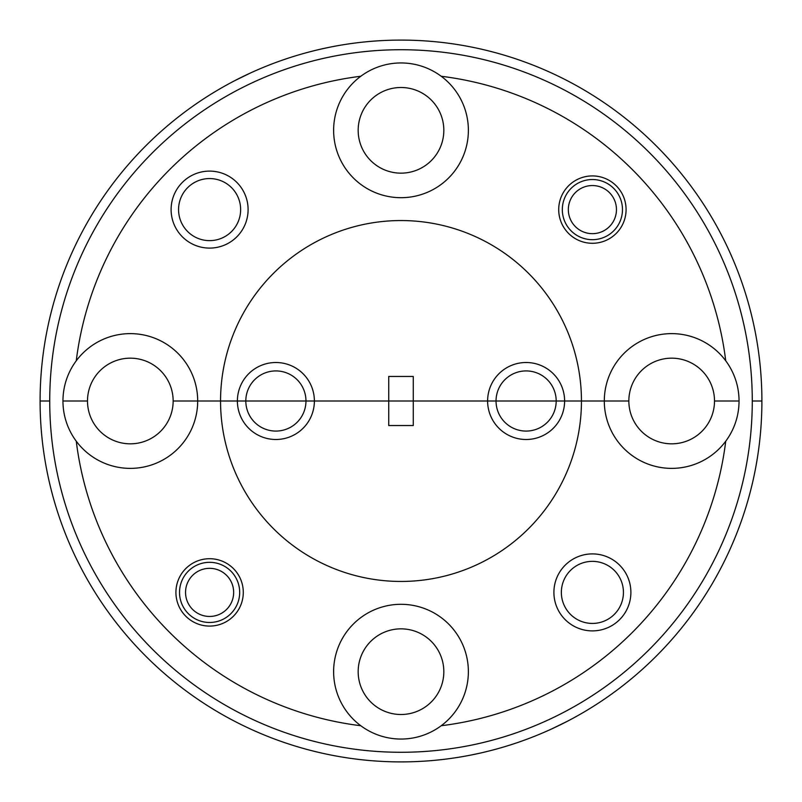 <?xml version="1.0" encoding="UTF-8"?>
<svg xmlns="http://www.w3.org/2000/svg" width="802" height="802" viewBox="0 0 802 802"><rect width="100%" height="100%" fill="white"/><g stroke="black" fill="none" stroke-linecap="round" stroke-linejoin="round"><path stroke-width="1.2" d="M401 49.724A351.276 351.276 0 0 0 49.724 401L40.1 401A360.9 360.9 0 0 1 401 40.1A360.9 360.9 0 0 1 761.9 401L752.276 401A351.276 351.276 0 0 0 401 49.724M171.107 209.603A38.496 38.496 0 0 0 209.603 248.099A38.496 38.496 0 0 0 248.099 209.603A38.496 38.496 0 0 0 209.603 171.107A38.496 38.496 0 0 0 171.107 209.603M178.565 209.603A31.037 31.037 0 0 0 209.603 240.64A31.037 31.037 0 0 0 240.64 209.603A31.037 31.037 0 0 0 209.603 178.565A31.037 31.037 0 0 0 178.565 209.603M558.713 209.603A33.684 33.684 0 0 0 592.397 243.287A33.684 33.684 0 0 0 626.081 209.603A33.684 33.684 0 0 0 592.397 175.919A33.684 33.684 0 0 0 558.713 209.603M401 173.152A42.827 42.827 0 0 1 358.173 130.325A42.827 42.827 0 0 1 401 87.498A42.827 42.827 0 0 1 443.827 130.325A42.827 42.827 0 0 1 401 173.152M358.173 130.325A42.827 42.827 0 0 0 401 173.152A42.827 42.827 0 0 0 443.827 130.325A42.827 42.827 0 0 0 401 87.498A42.827 42.827 0 0 0 358.173 130.325M360.8 76.26A67.368 67.368 0 0 0 401 197.693A67.368 67.368 0 0 0 441.2 76.26A67.368 67.368 0 0 0 360.8 76.26A327.216 327.216 0 0 0 76.26 360.8A67.368 67.368 0 0 0 62.957 401L87.498 401L62.957 401A67.368 67.368 0 0 0 76.26 441.2A327.216 327.216 0 0 0 360.8 725.74A67.368 67.368 0 0 0 468.368 671.675A67.368 67.368 0 0 0 401 604.307A67.368 67.368 0 0 0 360.8 725.74M250.364 73.042L234.986 80.551M321.642 48.932L330.655 47.017M441.2 725.74A327.216 327.216 0 0 0 725.74 441.2A67.368 67.368 0 0 0 739.043 401L714.502 401A42.827 42.827 0 0 0 671.675 358.173A42.827 42.827 0 0 0 628.848 401L564.608 401A38.496 38.496 0 0 0 526.112 362.504A38.496 38.496 0 0 0 487.616 401L413.271 401L413.271 425.541L388.729 425.541L388.729 401L413.271 401L305.963 401L388.729 401L388.729 376.459L413.271 376.459L413.271 401L581.45 401A180.45 180.45 0 0 0 401 220.55A180.45 180.45 0 0 0 220.55 401L305.963 401A30.075 30.075 0 0 0 275.888 370.925A30.075 30.075 0 0 0 245.813 401L173.152 401A42.827 42.827 0 0 0 130.325 358.173A42.827 42.827 0 0 0 87.498 401A42.827 42.827 0 0 0 130.325 443.827A42.827 42.827 0 0 0 173.152 401L197.693 401A67.368 67.368 0 0 0 76.26 360.8M314.384 401A38.496 38.496 0 0 0 275.888 362.504A38.496 38.496 0 0 0 237.392 401A38.496 38.496 0 0 0 275.888 439.496A38.496 38.496 0 0 0 314.384 401M725.74 360.8A67.368 67.368 0 0 0 604.307 401L628.848 401A42.827 42.827 0 0 0 671.675 443.827A42.827 42.827 0 0 0 714.502 401L739.043 401A67.368 67.368 0 0 0 725.74 360.8A327.216 327.216 0 0 0 441.2 76.26M556.187 401A30.075 30.075 0 0 0 526.112 370.925A30.075 30.075 0 0 0 496.037 401L487.616 401A38.496 38.496 0 0 0 526.112 439.496A38.496 38.496 0 0 0 564.608 401L496.037 401A30.075 30.075 0 0 0 526.112 431.075A30.075 30.075 0 0 0 556.187 401M553.901 592.397A38.496 38.496 0 0 0 592.397 630.893A38.496 38.496 0 0 0 630.893 592.397A38.496 38.496 0 0 0 592.397 553.901A38.496 38.496 0 0 0 553.901 592.397M561.36 592.397A31.037 31.037 0 0 0 592.397 623.435A31.037 31.037 0 0 0 623.435 592.397A31.037 31.037 0 0 0 592.397 561.36A31.037 31.037 0 0 0 561.36 592.397M175.919 592.397A33.684 33.684 0 0 0 209.603 626.081A33.684 33.684 0 0 0 243.287 592.397A33.684 33.684 0 0 0 209.603 558.713A33.684 33.684 0 0 0 175.919 592.397M401 714.502A42.827 42.827 0 0 1 358.173 671.675A42.827 42.827 0 0 1 401 628.848A42.827 42.827 0 0 1 443.827 671.675A42.827 42.827 0 0 1 401 714.502M358.173 671.675A42.827 42.827 0 0 0 401 714.502A42.827 42.827 0 0 0 443.827 671.675A42.827 42.827 0 0 0 401 628.848A42.827 42.827 0 0 0 358.173 671.675M551.636 728.958L567.014 721.449M275.888 401L245.813 401A30.075 30.075 0 0 0 275.888 431.075A30.075 30.075 0 0 0 305.963 401L275.888 401M76.26 441.2A67.368 67.368 0 0 0 197.693 401L220.55 401A180.45 180.45 0 0 0 401 581.45A180.45 180.45 0 0 0 581.45 401L604.307 401A67.368 67.368 0 0 0 725.74 441.2M40.1 401L49.724 401A351.276 351.276 0 0 0 401 752.276A351.276 351.276 0 0 0 752.276 401L761.9 401A360.9 360.9 0 0 1 401 761.9A360.9 360.9 0 0 1 40.1 401M480.358 753.068L471.345 754.983M188.691 580.498A24.06 24.06 0 0 0 197.713 613.309A24.06 24.06 0 0 0 230.515 604.287A24.06 24.06 0 0 0 221.502 571.485A24.06 24.06 0 0 0 188.691 580.498M235.748 607.264A30.075 30.075 0 0 1 194.736 618.543A30.075 30.075 0 0 1 183.457 577.53A30.075 30.075 0 0 1 224.47 566.252A30.075 30.075 0 0 1 235.748 607.264M571.485 197.713A24.06 24.06 0 0 0 580.498 230.515A24.06 24.06 0 0 0 613.309 221.502A24.06 24.06 0 0 0 604.287 188.691A24.06 24.06 0 0 0 571.485 197.713M618.543 224.47A30.075 30.075 0 0 1 577.53 235.748A30.075 30.075 0 0 1 566.252 194.736A30.075 30.075 0 0 1 607.264 183.457A30.075 30.075 0 0 1 618.543 224.47"/></g></svg>
